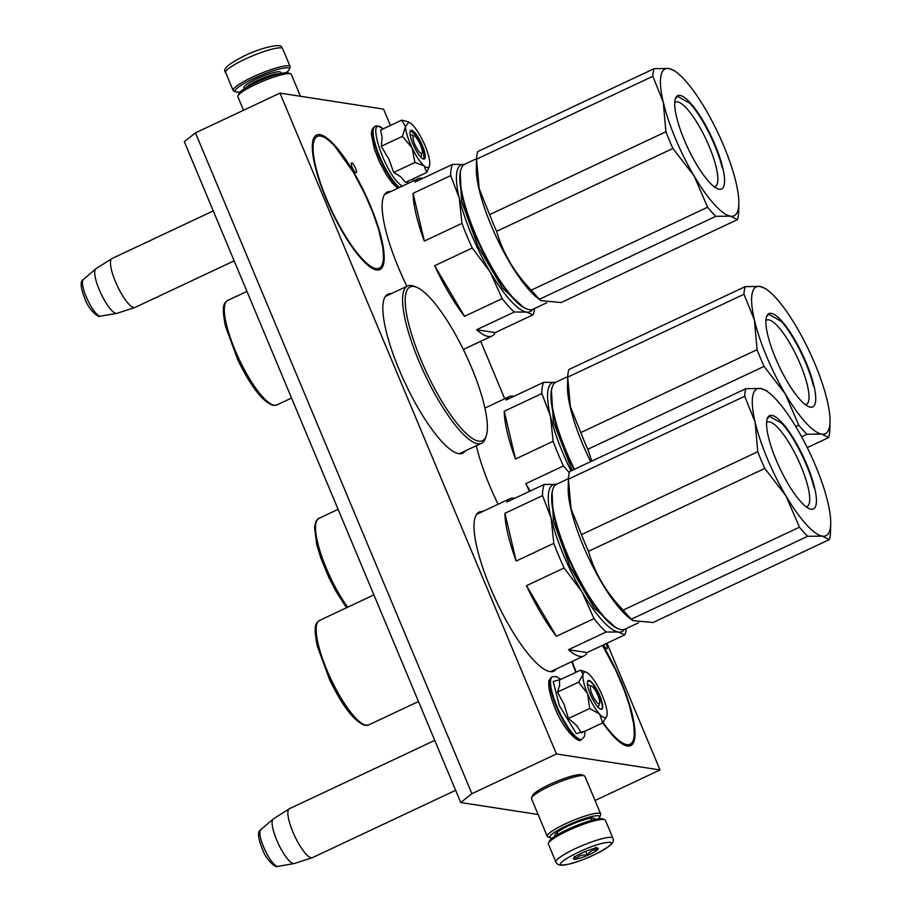 <?xml version="1.0" encoding="UTF-8"?>
<svg xmlns="http://www.w3.org/2000/svg" width="912" height="912" viewBox="0 0 912 912"><rect width="100%" height="100%" fill="white"/><g stroke="black" fill="none" stroke-linecap="round" stroke-linejoin="round"><path stroke-width="1.37" d="M460.754 802.537L184.315 141.691L195.464 132.856L279.973 93.115L556.423 753.962L471.903 793.702L460.754 802.537L538.103 814.484M390.416 125.468L383.576 109.121L279.973 93.115M595.057 800.508L660.014 769.967L606.993 643.211M504.735 398.772L480.704 341.305M413.569 180.827L412.805 178.991M556.423 753.962L660.014 769.967M471.903 793.702L195.464 132.856M355.942 172.744A5.404 1.368 64.8 0 0 356.193 172.721A5.404 1.368 64.8 0 0 355.315 167.66A5.404 1.368 64.8 0 0 351.827 162.906A5.404 1.368 64.8 0 0 351.587 162.929A5.404 1.368 64.8 0 0 352.454 167.99A5.404 1.368 64.8 0 0 355.942 172.744M603.63 644.795A5.404 1.368 64.8 0 0 606.765 648.797A5.404 1.368 64.8 0 0 607.004 648.774A5.404 1.368 64.8 0 0 606.104 643.633M463.604 350.06A87.86 22.298 64.8 0 0 464.596 348.874M390.644 191.6A87.86 22.298 64.8 0 0 387.258 192.136A87.86 22.298 64.8 0 0 406.946 286.3M476.315 445.729A87.86 22.298 64.8 0 0 498.112 504.245M391.339 293.641A87.86 22.298 64.8 0 0 387.942 294.166A87.86 22.298 64.8 0 0 402.067 376.405A87.86 22.298 64.8 0 0 458.782 453.652A87.86 22.298 64.8 0 0 462.715 453.184A87.86 22.298 64.8 0 0 465.291 450.904M482.505 511.575A87.86 22.298 64.8 0 0 479.119 512.111A87.86 22.298 64.8 0 0 493.232 594.35A87.86 22.298 64.8 0 0 549.947 671.585A87.86 22.298 64.8 0 0 553.88 671.129A87.86 22.298 64.8 0 0 556.457 668.849M376.565 269.975A74.339 18.867 64.8 0 0 379.894 269.576A74.339 18.867 64.8 0 0 367.946 199.99A74.339 18.867 64.8 0 0 319.952 134.634A74.339 18.867 64.8 0 0 316.624 135.022A74.339 18.867 64.8 0 0 328.582 204.619A74.339 18.867 64.8 0 0 376.565 269.975M602.752 645.206A74.339 18.867 -115.2 0 1 630.716 745.628A74.339 18.867 -115.2 0 1 627.388 746.016A74.339 18.867 -115.2 0 1 602.729 722.794M575.848 672.338A74.339 18.867 -115.2 0 1 571.778 661.645M387.269 193.196A87.86 22.298 64.8 0 0 385.696 193.207M461.917 452.5A87.86 22.298 -115.2 0 1 460.902 453.697M387.965 295.226A87.86 22.298 64.8 0 0 386.392 295.249M553.082 670.434A87.86 22.298 -115.2 0 1 552.068 671.642M479.131 513.171A87.86 22.298 64.8 0 0 477.557 513.182M422.188 152.851A9.656 2.451 -115.2 0 0 420.512 145.133A9.656 2.451 64.8 0 0 414.253 135.991A9.656 2.451 64.8 0 0 414.755 144.244A9.656 2.451 -115.2 0 0 422.188 152.851L420.934 156.727M213.271 210.911L112.028 258.518A27.029 6.863 64.8 0 0 111.834 258.632A27.029 6.863 64.8 0 0 115.482 281.74A27.029 6.863 -115.2 0 0 134.828 307.526A27.029 6.863 -115.2 0 0 135.044 307.447L234.156 260.843M111.834 258.632L95.965 268.709A24.658 6.259 64.8 0 0 95.771 268.858A24.658 6.259 64.8 0 0 99.283 289.799A24.658 6.259 -115.2 0 0 116.702 313.386A24.658 6.259 -115.2 0 0 116.941 313.329L134.828 307.526M599.583 703.049A9.656 2.451 -115.2 0 0 597.907 695.332A9.656 2.451 64.8 0 0 591.649 686.189A9.656 2.451 64.8 0 0 592.15 694.442A9.656 2.451 -115.2 0 0 599.583 703.049L598.329 706.937A12.745 3.238 -115.2 0 1 598.169 707.302M434.762 740.384L289.423 808.716A27.029 6.863 64.8 0 0 289.229 808.83A27.029 6.863 64.8 0 0 292.877 831.938A27.029 6.863 -115.2 0 0 312.223 857.725A27.029 6.863 -115.2 0 0 312.44 857.645L455.647 790.305M289.229 808.83L273.361 818.908A24.658 6.259 64.8 0 0 273.167 819.056A24.658 6.259 64.8 0 0 276.678 839.998A24.658 6.259 -115.2 0 0 294.097 863.584A24.658 6.259 -115.2 0 0 294.337 863.527L312.223 857.725M598.409 818.851A27.029 4.4 157.3 0 0 599.594 817.323A27.029 4.4 157.3 0 0 598.375 815.807A27.029 4.4 157.3 0 0 566.66 825.691A27.029 4.4 157.3 0 0 550.392 837.9A27.029 4.4 157.3 0 0 551.053 838.06A27.029 4.4 157.3 0 0 552.307 838.128M599.594 817.323L600.632 814.872A28.967 4.72 157.3 0 0 600.7 814.006A28.967 4.72 157.3 0 0 599.332 813.253A28.967 4.72 157.3 0 0 565.349 823.844A28.967 4.72 157.3 0 0 547.257 836.361A28.967 4.72 157.3 0 0 547.93 836.92L550.392 837.9M594.248 819.66A21.432 3.488 157.3 0 0 593.997 818.246A21.432 3.488 157.3 0 0 593.473 818.11A21.432 3.488 157.3 0 0 568.324 825.953A21.432 3.488 157.3 0 0 554.986 834.56A21.432 3.488 157.3 0 0 555.807 835.734M556.286 833.021A19.505 3.181 157.3 0 0 556.901 833.203A19.505 3.181 157.3 0 0 557.471 833.249M600.7 814.006L584.968 776.386A28.967 4.72 157.3 0 0 584.296 775.827L581.822 774.847A27.029 4.4 157.3 0 0 581.172 774.687A27.029 4.4 157.3 0 0 549.446 784.559A27.029 4.4 157.3 0 0 532.631 795.424L531.593 797.875A28.967 4.72 157.3 0 0 531.525 798.741L547.257 836.361M584.296 775.827A28.967 4.72 157.3 0 0 583.6 775.645A28.967 4.72 157.3 0 0 549.605 786.235A28.967 4.72 157.3 0 0 531.593 797.875M591.318 819.09A19.505 3.181 157.3 0 0 591.979 818.087M243.527 110.261L237.884 96.763A28.967 4.72 -22.7 0 1 237.941 95.897L238.99 93.446A27.029 4.4 -22.7 0 1 255.805 82.582A27.029 4.4 -22.7 0 1 287.531 72.709A27.029 4.4 -22.7 0 1 288.181 72.869L290.654 73.849A28.967 4.72 -22.7 0 1 291.316 74.408L300.47 96.284M237.941 95.897A28.967 4.72 -22.7 0 1 255.964 84.257A28.967 4.72 -22.7 0 1 289.948 73.667A28.967 4.72 -22.7 0 1 290.654 73.849M604.588 717.744A25.103 6.373 64.8 0 0 606.856 716.102A25.103 6.373 64.8 0 0 607.05 715.259C607.54 711.064 606.035 704.657 602.513 696.05C598.808 687.397 594.806 680.614 590.497 675.678A25.103 6.373 64.8 0 0 586.234 672.258A25.103 6.373 64.8 0 0 583.03 674.401L582.996 674.652A25.103 6.373 -115.2 0 0 587.431 693.462L587.67 694.009A25.103 6.373 -115.2 0 0 599.435 713.948L599.708 714.256A25.103 6.373 64.8 0 0 604.588 717.744M606.742 716.399L602.672 722.874L599.708 714.256M583.03 674.401L580.602 670.103L559.409 680.078L559.637 685.687L557.449 692.105L564.038 704.326L568.484 718.485L576.407 725.291L581.48 732.838L602.672 722.874M585.116 731.128L576.373 733.658L559.307 705.546L553.196 681.492L560.8 679.417M601.065 709.308A15.835 4.013 -115.2 0 1 600.575 709.171A15.835 4.013 -115.2 0 1 591.398 696.597A15.835 4.013 -115.2 0 1 587.579 681.515A15.835 4.013 -115.2 0 1 589.004 680.477A15.835 4.013 -115.2 0 1 599.754 695.617A15.835 4.013 -115.2 0 1 601.065 709.308M599.435 713.948L589.676 708.521L587.67 694.009M568.484 718.485L589.676 708.521M587.431 693.462L578.641 682.142L582.996 674.652M557.449 692.105L578.641 682.142M580.602 670.103L584.25 671.46M587.51 681.766L588.81 680.99C594.385 681.036 606.879 710.893 600.575 709.114L600.335 709.057M601.27 709.034L600.575 709.114M424.308 165.984A25.103 6.373 -115.2 0 0 429.461 165.904A25.103 6.373 -115.2 0 0 429.769 162.929L429.757 162.598A25.103 6.373 64.8 0 0 427.853 153.33A25.103 6.373 64.8 0 0 423.214 141.588C419.064 133.061 415.028 127.03 411.084 123.508L407.926 121.695L401.782 120.122L380.589 130.085L382.151 137.438L381.25 146.285L388.9 159.178L393.699 172.448L400.835 176.86L405.498 182.423L426.691 172.459L424.057 165.767A25.103 6.373 -115.2 0 1 412.19 148.086L402.443 136.321L405.509 126.62L408.838 122.06M407.732 181.374L407.573 183.643M402.295 186.128L400.379 184.748C383.553 171.809 365.245 112.598 383.131 128.98M424.08 150.138A15.835 4.013 -115.2 0 1 423.179 158.973A15.835 4.013 -115.2 0 1 411.187 139.24A15.835 4.013 -115.2 0 1 410.183 131.317A15.835 4.013 -115.2 0 1 416.339 134.509A15.835 4.013 -115.2 0 1 424.08 150.138M401.782 120.122L405.509 126.62A25.103 6.373 64.8 0 0 411.928 147.527M429.119 166.953L426.691 172.459M424.057 165.767L414.892 162.484L412.19 148.086M393.699 172.448L414.892 162.484M381.25 146.285L402.443 136.321M410.115 131.579L410.731 130.872L417.023 136.321L423.59 150.172L423.875 158.836L422.94 158.859M557.962 834.434L557.198 832.61A18.343 2.987 -22.7 0 1 557.175 832.291M591.808 820.276L591.044 818.452A18.343 2.987 157.3 0 0 590.839 818.201M612.921 838.219L605.42 820.287A30.894 5.039 157.3 0 0 604.713 819.683L602.729 818.908A29.355 4.788 157.3 0 0 598.055 818.896A29.355 4.788 157.3 0 0 569.031 828.78A29.355 4.788 157.3 0 0 549.32 841.24L548.488 843.201A30.894 5.039 157.3 0 0 548.42 844.136L555.91 862.057C557.129 864.827 560.15 865.773 564.984 864.918C577.592 862.319 590.771 857.143 604.519 849.391C614.779 842.585 613.548 841.024 612.921 838.219A30.894 5.039 157.3 0 0 607.289 837.604A30.894 5.039 157.3 0 0 574.48 849.061A30.894 5.039 157.3 0 0 555.91 862.057M604.713 819.683A30.894 5.039 157.3 0 0 599.788 819.671A30.894 5.039 157.3 0 0 569.236 830.08A30.894 5.039 157.3 0 0 548.488 843.201M605.899 842.688C587.807 844.922 545.308 868.213 565.873 864.622C583.965 862.387 626.464 839.097 605.899 842.688M595.889 848.171A13.52 2.2 157.3 0 0 582.529 852.72A13.52 2.2 157.3 0 0 573.443 858.466A13.52 2.2 157.3 0 0 575.882 859.138A13.52 2.2 157.3 0 0 591.193 853.655A13.52 2.2 157.3 0 0 598.044 848.171A13.52 2.2 157.3 0 0 595.889 848.171M574.457 857.212C574.047 855.616 574.537 856.197 575.928 858.956C578.812 855.547 582.608 854.327 587.305 855.274C589.699 851.284 592.994 849.482 597.212 849.847C595.81 847.088 595.319 846.507 595.741 848.103M575.928 858.956L575.05 856.858M587.305 855.274L585.664 851.363M240.164 91.918A29.355 4.788 -22.7 0 1 235.843 91.861A29.355 4.788 -22.7 0 1 235.353 91.553A29.355 4.788 -22.7 0 1 258.632 76.3A29.355 4.788 -22.7 0 1 289.15 68.377A29.355 4.788 -22.7 0 1 289.252 69.517A29.355 4.788 -22.7 0 1 286.265 72.641M235.843 91.861L233.871 91.086A30.894 5.039 -22.7 0 1 233.347 90.755A30.894 5.039 -22.7 0 1 233.153 90.482A30.894 5.039 -22.7 0 1 258.78 74.305A30.894 5.039 -22.7 0 1 289.97 66.359A30.894 5.039 -22.7 0 1 290.164 66.633A30.894 5.039 -22.7 0 1 290.096 67.568L289.252 69.517M552.079 492.366L553.424 521.151L569.966 566.489L594.328 608.144L615.634 627.524M556.366 636.291L526.498 585.675A86.891 22.048 64.8 0 0 556.366 636.291L594.008 618.598L581.993 591.911A81.1 20.577 -115.2 0 1 551.122 518.096L553.823 543.347A86.891 22.048 -115.2 0 0 564.129 567.982L581.993 591.911A81.1 20.577 -115.2 0 0 618.37 632.05A81.1 20.577 64.8 0 0 624.469 629.383M526.498 585.675L564.129 567.982M516.192 561.04L504.917 513.296A86.891 22.048 64.8 0 0 516.192 561.04L553.823 543.347M504.917 513.296L542.549 495.604L551.122 518.096A81.1 20.577 -115.2 0 1 556.274 484.375M542.549 495.604A86.891 22.048 -115.2 0 1 544.384 484.363L556.616 484.42M514.596 498.362A86.891 22.048 64.8 0 0 513.844 498.226A86.891 22.048 64.8 0 0 509.945 498.682A86.891 22.048 64.8 0 0 506.753 502.056L544.384 484.363M568.507 649.697A86.891 22.048 64.8 0 0 580.009 656.401A86.891 22.048 64.8 0 0 583.897 655.945A86.891 22.048 64.8 0 0 587.1 652.57L568.507 649.697L606.138 631.993L618.37 632.05L624.743 634.866A86.891 22.048 64.8 0 0 626.373 628.505M606.138 631.993A86.891 22.048 -115.2 0 1 594.008 618.598M587.1 652.57L624.743 634.866M830.57 529.724L830.513 532.004A88.829 22.538 -115.2 0 1 829.27 539.63L822.385 536.131L807.679 536.29L631.4 619.18A88.829 22.538 -115.2 0 1 623.17 610.094C606.446 592.937 594.875 573.34 588.479 551.315A88.829 22.538 -115.2 0 1 581.491 534.614L571.037 508.725L568.404 479.165A88.829 22.538 64.8 0 1 569.647 471.55L745.925 388.66A88.829 22.538 64.8 0 0 744.682 396.275L568.404 479.165M807.679 536.29A88.829 22.538 -115.2 0 1 799.448 527.204L786.007 495.98A81.1 20.577 -115.2 0 0 822.385 536.131A81.1 20.577 -115.2 0 0 830.707 523.705A81.1 20.577 -115.2 0 0 827.879 502.455A81.1 20.577 64.8 0 0 796.997 428.629A81.1 20.577 64.8 0 0 769.226 392.947A81.1 20.577 64.8 0 0 760.619 388.489L766.411 390.724M745.925 388.66L760.619 388.489A81.1 20.577 64.8 0 0 755.125 422.165L744.682 396.275M829.27 539.63L652.992 622.52L632.7 620.605L631.4 619.18M799.448 527.204L623.17 610.094M764.758 468.426A88.829 22.538 -115.2 0 1 757.769 451.725L755.125 422.165A81.1 20.577 -115.2 0 0 786.007 495.98L764.758 468.426L588.479 551.315M757.769 451.725L581.491 534.614M552.968 489.014L552.661 489.995A79.367 20.144 64.8 0 0 554.428 517.765A79.367 20.144 -115.2 0 0 617.834 628.596L618.781 628.972A80.131 20.338 -115.2 0 1 554.758 517.058A80.131 20.338 64.8 0 1 552.968 489.014A80.131 20.338 64.8 0 1 556.605 484.204L568.415 478.652M638.639 622.736L624.8 629.246A80.131 20.338 -115.2 0 1 618.781 628.972M568.37 480.328L568.187 488.433A80.131 20.338 64.8 0 0 570.992 509.432A80.131 20.338 -115.2 0 0 628.938 617.629L632.632 620.548M766.604 422.632A46.626 11.833 64.8 0 1 767.345 422.142A46.626 11.833 64.8 0 1 778.757 428.651A46.626 11.833 -115.2 0 1 803.996 473.932A46.626 11.833 -115.2 0 1 807.029 506.536A46.626 11.833 -115.2 0 1 806.174 506.787M782.188 422.849A51.562 13.087 64.8 0 0 767.22 418.745A51.562 13.087 64.8 0 0 775.28 457.847A51.562 13.087 64.8 0 0 800.816 501.76A51.562 13.087 64.8 0 0 809.571 508.793A51.562 13.087 64.8 0 0 812.125 478.88A51.562 13.087 64.8 0 0 782.188 422.849M767.129 419.064L769.363 416.237L781.88 423.373C793.999 436.358 809.411 467.24 814.04 487.795M416.522 287.223A84.964 21.557 64.8 0 1 465.804 354.643A84.964 21.557 64.8 0 1 486.301 435.605A84.964 21.557 64.8 0 1 478.64 441.157A84.964 21.557 -115.2 0 1 420.968 359.909A84.964 21.557 -115.2 0 1 413.945 286.493A84.964 21.557 64.8 0 1 416.522 287.223L414.162 286.277A86.891 22.048 64.8 0 0 411.517 285.524A86.891 22.048 -115.2 0 0 407.63 285.98L386.665 295.841A86.891 22.048 -115.2 0 0 385.035 296.993M486.301 435.605L485.515 438.034A86.891 22.048 64.8 0 1 481.582 443.255A86.891 22.048 64.8 0 1 477.683 443.711A86.891 22.048 -115.2 0 1 421.595 367.319A86.891 22.048 -115.2 0 1 407.63 285.98M458.679 453.629A86.891 22.048 64.8 0 0 460.617 453.104L481.582 443.255M551.384 390.325L553.367 421.686L572.132 470.375M530.168 491.044L525.802 483.645A86.891 22.048 64.8 0 0 529.519 491.351M525.802 483.645L563.445 465.941L569.282 472.712M571.037 470.888A81.1 20.577 -115.2 0 1 550.426 416.054L553.139 441.305A86.891 22.048 -115.2 0 0 563.445 465.941M515.497 459.01L504.222 411.255A86.891 22.048 64.8 0 0 515.497 459.01L553.139 441.305M504.222 411.255L541.865 393.562L550.426 416.054A81.1 20.577 -115.2 0 1 555.59 382.333M541.865 393.562A86.891 22.048 -115.2 0 1 543.689 382.322L555.921 382.379M513.901 396.332A86.891 22.048 64.8 0 0 513.148 396.184A86.891 22.048 64.8 0 0 509.261 396.64A86.891 22.048 64.8 0 0 506.057 400.026L543.689 382.322M829.886 427.682L829.829 429.974A88.829 22.538 -115.2 0 1 828.586 437.589L821.689 434.089L806.983 434.26L801.625 436.78M745.229 286.619A88.829 22.538 64.8 0 0 743.987 294.245L567.709 377.135A88.829 22.538 64.8 0 1 568.951 369.508L745.229 286.619L759.935 286.448L765.715 288.682M806.983 434.26A88.829 22.538 -115.2 0 1 798.752 425.174L785.312 393.95A81.1 20.577 -115.2 0 0 821.689 434.089A81.1 20.577 -115.2 0 0 830.011 421.675A81.1 20.577 -115.2 0 0 827.184 400.414A81.1 20.577 64.8 0 0 796.301 326.599A81.1 20.577 64.8 0 0 768.531 290.917A81.1 20.577 64.8 0 0 759.935 286.448A81.1 20.577 64.8 0 0 754.441 320.123L743.987 294.245M828.586 437.589L807.257 447.621M798.752 425.174L795.766 426.577M764.062 366.396A88.829 22.538 -115.2 0 1 757.074 349.684L754.441 320.123A81.1 20.577 -115.2 0 0 785.312 393.95L764.062 366.396L587.784 449.285A88.829 22.538 -115.2 0 1 580.796 432.573L570.353 406.684L567.709 377.135M591.842 461.107L587.784 449.285M757.074 349.684L580.796 432.573M567.731 376.61L555.91 382.174A80.131 20.338 64.8 0 0 552.273 386.984L551.965 387.953A79.367 20.144 64.8 0 0 553.744 415.724A79.367 20.144 -115.2 0 0 573.979 469.509M574.469 469.27A80.131 20.338 -115.2 0 1 554.074 415.028A80.131 20.338 64.8 0 1 552.273 386.984M567.674 378.286L567.503 386.392A80.131 20.338 64.8 0 0 570.296 407.402A80.131 20.338 -115.2 0 0 590.702 461.643M765.909 320.602A46.626 11.833 64.8 0 1 766.65 320.101A46.626 11.833 64.8 0 1 778.073 326.621A46.626 11.833 -115.2 0 1 803.301 371.891A46.626 11.833 -115.2 0 1 806.333 404.495A46.626 11.833 -115.2 0 1 805.478 404.757M781.493 320.819A51.562 13.087 64.8 0 0 766.536 316.715A51.562 13.087 64.8 0 0 774.584 355.817A51.562 13.087 64.8 0 0 800.132 399.73A51.562 13.087 64.8 0 0 808.876 406.752A51.562 13.087 64.8 0 0 811.429 376.838A51.562 13.087 64.8 0 0 781.493 320.819M766.433 317.023L768.668 314.195L781.185 321.343C793.303 334.328 808.727 365.199 813.344 385.753M460.218 172.391L461.563 201.176L478.105 246.514L502.478 288.169L523.773 307.549M464.504 316.316L434.636 265.7A86.891 22.048 64.8 0 0 464.504 316.316L502.147 298.623L490.143 271.936A81.1 20.577 -115.2 0 1 459.26 198.121L461.974 223.372A86.891 22.048 -115.2 0 0 472.279 248.007L490.143 271.936A81.1 20.577 -115.2 0 0 526.509 312.075A81.1 20.577 64.8 0 0 532.608 309.407M434.636 265.7L472.279 248.007M424.331 241.064L413.056 193.321A86.891 22.048 64.8 0 0 424.331 241.064L461.974 223.372M413.056 193.321L450.699 175.617L459.26 198.121A81.1 20.577 -115.2 0 1 464.425 164.399M450.699 175.617A86.891 22.048 -115.2 0 1 452.523 164.388L464.755 164.445M422.735 178.387A86.891 22.048 64.8 0 0 421.982 178.239A86.891 22.048 64.8 0 0 418.095 178.706A86.891 22.048 64.8 0 0 414.892 182.081L452.523 164.388M476.645 329.722A86.891 22.048 64.8 0 0 488.148 336.425A86.891 22.048 64.8 0 0 492.047 335.969A86.891 22.048 64.8 0 0 495.239 332.595L476.645 329.722L514.288 312.018L526.509 312.075L532.882 314.891A86.891 22.048 64.8 0 0 534.523 308.53M514.288 312.018A86.891 22.048 -115.2 0 1 502.147 298.623M495.239 332.595L532.882 314.891M738.72 209.749L738.663 212.029A88.829 22.538 -115.2 0 1 737.42 219.655L730.523 216.155L715.817 216.315L539.539 299.204A88.829 22.538 -115.2 0 1 531.308 290.119C514.585 272.962 503.025 253.365 496.618 231.34A88.829 22.538 -115.2 0 1 489.63 214.639L479.188 188.75L476.543 159.19A88.829 22.538 64.8 0 1 477.785 151.574L654.064 68.685A88.829 22.538 64.8 0 0 652.821 76.3L476.543 159.19M715.817 216.315A88.829 22.538 -115.2 0 1 707.587 207.229L694.146 176.005A81.1 20.577 -115.2 0 0 730.523 216.155A81.1 20.577 -115.2 0 0 738.845 203.729A81.1 20.577 -115.2 0 0 736.018 182.48A81.1 20.577 64.8 0 0 705.136 108.653A81.1 20.577 64.8 0 0 677.365 72.971A81.1 20.577 64.8 0 0 668.77 68.514L674.549 70.748M654.064 68.685L668.77 68.514A81.1 20.577 64.8 0 0 663.275 102.19L652.821 76.3M737.42 219.655L561.142 302.545L540.839 300.629L539.539 299.204M707.587 207.229L531.308 290.119M672.896 148.451A88.829 22.538 -115.2 0 1 665.908 131.75L663.275 102.19A81.1 20.577 -115.2 0 0 694.146 176.005L672.896 148.451L496.618 231.34M665.908 131.75L489.63 214.639M461.107 169.039L460.799 170.008A79.367 20.144 64.8 0 0 462.578 197.79A79.367 20.144 -115.2 0 0 525.973 308.621L526.919 308.997A80.131 20.338 -115.2 0 1 462.908 197.083A80.131 20.338 64.8 0 1 461.107 169.039A80.131 20.338 64.8 0 1 464.744 164.228L476.566 158.677M546.778 302.761L532.939 309.271A80.131 20.338 -115.2 0 1 526.919 308.997M476.509 160.352L476.326 168.458A80.131 20.338 64.8 0 0 479.131 189.457A80.131 20.338 -115.2 0 0 537.088 297.654L540.77 300.572M674.743 102.657A46.626 11.833 64.8 0 1 675.484 102.167A46.626 11.833 64.8 0 1 686.907 108.676A46.626 11.833 -115.2 0 1 712.135 153.957A46.626 11.833 -115.2 0 1 715.168 186.561A46.626 11.833 -115.2 0 1 714.313 186.812M690.327 102.874A51.562 13.087 64.8 0 0 675.37 98.77A51.562 13.087 64.8 0 0 683.419 137.872A51.562 13.087 64.8 0 0 708.955 181.784A51.562 13.087 64.8 0 0 717.71 188.818A51.562 13.087 64.8 0 0 720.263 158.905A51.562 13.087 64.8 0 0 690.327 102.874M675.268 99.089L677.502 96.262L690.019 103.398C702.137 116.383 717.562 147.254 722.179 167.819M116.702 313.386L100.502 316.145A20.258 5.141 -115.2 0 1 86.195 296.765A20.258 5.141 -115.2 0 1 83.311 279.574L95.771 268.858M294.097 863.584L277.898 866.343A20.258 5.141 -115.2 0 1 263.591 846.963A20.258 5.141 -115.2 0 1 260.707 829.772L273.167 819.056M581.343 739.518A34.565 8.767 -115.2 0 1 556.331 706.652A34.565 8.767 -115.2 0 1 551.931 676.966L549.389 679.885C548.203 680.204 547.724 690.612 554.884 707.655C563.456 730.603 579.747 744.488 581.343 739.518L581.947 739.233A34.565 8.767 -115.2 0 1 556.947 706.367A34.565 8.767 -115.2 0 1 552.535 676.681L551.931 676.966M398.897 187.724A34.565 8.767 -115.2 0 1 398.259 187.211A34.565 8.767 -115.2 0 1 377.876 153.832A34.565 8.767 -115.2 0 1 374.536 126.768L371.993 129.675L371.332 133.95L374.342 149.032L379.7 162.427L386.62 175.184L392.126 182.867L397.78 188.248M399.502 187.439A34.565 8.767 -115.2 0 1 398.863 186.926A34.565 8.767 -115.2 0 1 378.48 153.547A34.565 8.767 -115.2 0 1 375.14 126.483L374.536 126.768M279.14 73.872A18.343 2.987 157.3 0 0 261.687 78.614A18.343 2.987 157.3 0 0 246.046 87.712M280.041 73.644A19.893 3.238 157.3 0 0 280.474 72.105A19.893 3.238 157.3 0 0 259.795 77.486A19.893 3.238 157.3 0 0 244.017 87.814A19.893 3.238 157.3 0 0 245.26 88.19M233.153 90.482L225.652 72.55A30.894 5.039 -22.7 0 1 251.29 56.384A30.894 5.039 -22.7 0 1 282.469 48.427A30.894 5.039 -22.7 0 1 282.663 48.712L290.164 66.633M368.665 724.937A57.741 14.649 -115.2 0 1 366.077 725.234A57.741 14.649 -115.2 0 1 328.81 674.481A57.741 14.649 -115.2 0 1 319.531 620.434C316.373 623.386 312.782 623.477 317.376 646.3L329.597 679.679C342.695 706.583 354.506 721.825 365.051 725.382L368.665 724.937L418.494 701.499M343.345 232.537A72.8 18.468 64.8 0 0 383.12 261.368A72.8 18.468 64.8 0 0 353.206 172.083A72.8 18.468 64.8 0 0 313.42 143.252A72.8 18.468 64.8 0 0 343.345 232.537M603.037 722.418A72.8 18.468 64.8 0 0 634.273 733.123A72.8 18.468 64.8 0 0 604.006 648.124A72.8 18.468 64.8 0 0 602.365 645.388M572.155 661.474A72.8 18.468 64.8 0 0 576.213 672.167M347.689 607.198A57.741 14.649 -115.2 0 1 320.602 552.991A57.741 14.649 -115.2 0 1 318.835 518.404L315.894 521.413L314.537 527.353L316.692 544.27L320.933 558.338L328.913 577.638L335.696 590.862L346.469 607.768M276.803 404.962A57.741 14.649 -115.2 0 1 274.216 405.259A57.741 14.649 -115.2 0 1 236.949 354.506A57.741 14.649 -115.2 0 1 227.669 300.458C224.512 303.411 220.921 303.502 225.526 326.325L237.747 359.704C250.834 386.608 262.645 401.85 273.19 405.407L276.803 404.962L291.544 398.031M414.253 135.991L410.468 134.474M100.502 316.145C98.621 318.231 88.703 310.137 84.622 298.019C80.473 287.36 80.039 281.204 83.311 279.574M591.649 686.189L587.864 684.673M277.898 866.343C276.017 868.429 266.099 860.335 262.018 848.217C257.868 837.558 257.435 831.402 260.707 829.772M585.139 731.116L584.489 736.315L581.947 739.233M560.823 679.406L556.411 676.59L552.535 676.681M586.234 672.258L583.213 671.05M375.14 126.483C375.892 125.195 378.491 125.959 382.926 128.774L383.086 128.911M407.755 181.363L407.664 183.597M429.461 165.904L429.062 167.135M279.699 73.724L279.756 74.294M225.652 72.55C222.243 69.506 228.034 64.182 243.037 56.567C259.076 48.142 281.705 42.818 281.683 47.242L282.663 48.712M373.886 594.875L319.531 620.434M509.945 498.682L476.543 514.391M583.897 655.945L550.495 671.654M769.226 392.947L766.217 390.575M830.707 523.705L830.547 530.852M380.338 269.348L381.683 267.547L383.599 260.308L383.006 248.531L378.56 229.22L373.042 213.134L364.994 194.313L353.172 171.901L334.009 145.179L326.143 138.111L319.28 134.953M631.104 745.423L632.495 743.588L634.41 736.349L633.817 724.573L629.371 705.261L623.842 689.176L615.805 670.354L602.433 645.354M338.113 509.341L318.835 518.404M509.261 396.64L484.899 408.097M768.531 290.917L765.521 288.534M830.011 421.675L829.852 428.811M246.947 291.395L227.669 300.458M418.095 178.706L384.682 194.404M492.047 335.969L463.319 349.478M677.365 72.971L674.356 70.6M738.845 203.729L738.686 210.877"/></g></svg>
